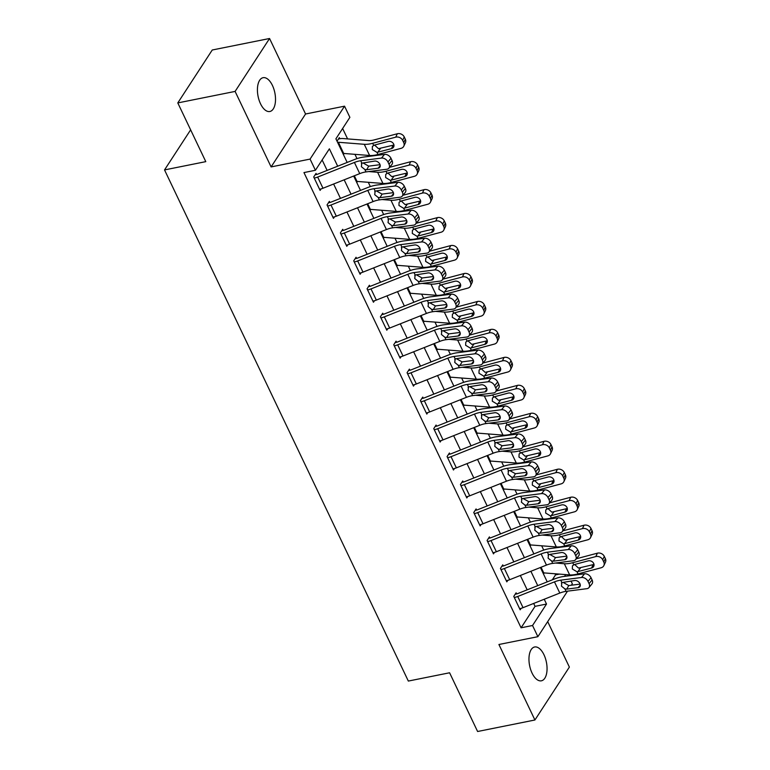 <?xml version="1.0" encoding="UTF-8"?>
<svg xmlns="http://www.w3.org/2000/svg" width="770" height="770" viewBox="0 0 770 770"><rect width="100%" height="100%" fill="white"/><g stroke="black" fill="none" stroke-linecap="round" stroke-linejoin="round"><path stroke-width="1.16" d="M543.966 654.741A17.248 8.576 78.7 0 0 534.621 646.993A17.248 8.576 78.7 0 0 532.051 673.057A17.248 8.576 78.7 0 0 541.406 680.805A17.248 8.576 78.7 0 0 543.966 654.741M272.426 85.441A17.248 8.576 78.7 0 0 263.07 77.693A17.248 8.576 78.7 0 0 260.51 103.757A17.248 8.576 78.7 0 0 269.856 111.506A17.248 8.576 78.7 0 0 272.426 85.441M568.058 574.786L568.568 575.854M571.013 580.984L572.341 583.756L571.379 585.229M190.633 129.841L164.53 169.92L408.331 681.065L449.593 672.778L477.602 731.5L534.919 719.998L569.376 667.08L547.691 621.611M164.53 169.92L205.792 161.642L177.793 102.92L212.251 50.002L269.558 38.5L235.1 91.418L271.107 166.917L310.079 159.092L344.546 106.173L349.878 117.358L335.903 138.812L347.174 162.441M271.107 166.917L305.565 113.999L269.558 38.5M305.565 113.999L344.546 106.173M552.302 579.849L555.536 574.872L555.006 573.765M543.716 550.088L541.676 545.795M530.386 522.127L528.336 517.835M517.045 494.167L514.995 489.874M503.705 466.206L501.665 461.913M490.375 438.245L488.324 433.953M477.034 410.285L474.984 405.992M463.694 382.324L461.654 378.031M450.363 354.354L448.313 350.071M437.023 326.393L434.973 322.11M423.683 298.433L421.642 294.14M410.352 270.472L408.302 266.179M397.012 242.512L394.962 238.219M383.672 214.551L381.631 210.258M370.341 186.59L368.291 182.298M357.001 158.63L354.951 154.337M347.597 138.908L342.631 128.494M555.536 574.872L559.386 574.102M177.793 102.92L235.1 91.418M337.029 141.17L339.329 137.638L339.859 138.754A9.433 3.706 154.5 0 1 342.737 138.523L368.657 140.564A13.475 5.294 -25.5 0 0 374.249 139.89L397.33 133.749A5.39 4.476 25.1 0 1 404.25 136.954L405.309 139.187A5.39 4.476 25.1 0 1 405.415 142.748L403.817 146.146A5.39 4.476 -154.9 0 0 403.721 142.594L405.309 139.187M343.43 154.587L344.142 153.49M356.77 182.548L357.482 181.451M370.101 210.508L370.822 209.411M383.441 238.469L384.153 237.372M396.781 266.43L397.493 265.332M410.112 294.4L410.833 293.293M423.452 322.361L424.164 321.254M436.792 350.321L437.504 349.224M450.123 378.282L450.845 377.185M463.463 406.242L464.175 405.145M476.803 434.203L477.516 433.106M490.134 462.164L490.856 461.066M503.474 490.124L504.186 489.027M516.814 518.085L517.527 516.988M530.145 546.046L530.867 544.948M543.485 574.016L544.197 572.909M337.683 166.214L329.387 148.822L315.421 170.276L303.958 172.576L521.078 627.8L535.054 606.346L533.668 603.439M527.181 589.839L520.337 575.479M513.84 561.879L506.997 547.518M500.51 533.918L493.657 519.558M487.169 505.948L480.326 491.597M473.829 477.987L466.986 463.636M460.499 450.026L453.646 435.676M447.158 422.066L440.315 407.715M433.818 394.105L426.975 379.754M420.487 366.145L413.634 351.784M407.147 338.184L400.304 323.824M393.807 310.223L386.964 295.863M380.476 282.263L373.623 267.902M367.136 254.302L360.293 239.942M353.796 226.332L346.952 211.981M340.465 198.371L333.612 184.02M327.125 170.411L322.139 159.958M388.869 168.197A5.39 3.802 -140.6 0 0 389.014 164.222L392.046 160.526A5.39 3.802 39.4 0 1 391.892 164.501L388.869 168.197A5.39 3.802 -140.6 0 1 386.838 169.246L366.01 171.922A13.475 5.294 154.5 0 0 359.744 173.625L322.986 188.246A9.433 3.706 -25.5 0 1 319.579 189.276L314.247 178.091A9.433 3.706 -25.5 0 0 317.654 177.062L354.412 162.441A13.475 5.294 154.5 0 1 360.678 160.738L381.497 158.062L384.528 154.375L363.7 157.051A20.213 7.931 154.5 0 0 354.306 159.602L317.548 174.222A2.695 1.059 -25.5 0 1 316.576 174.511L316.047 173.394L313.717 176.975L320.118 190.392L321.09 188.9M402.2 196.158A5.39 3.802 -140.6 0 0 402.354 192.182L405.376 188.486A5.39 3.802 39.4 0 1 405.232 192.462L402.2 196.158A5.39 3.802 -140.6 0 1 400.169 197.207L379.35 199.882A13.475 5.294 154.5 0 0 373.084 201.596L336.326 216.206A9.433 3.706 -25.5 0 1 332.919 217.236L327.587 206.052A9.433 3.706 -25.5 0 0 330.985 205.022L367.752 190.402A13.475 5.294 154.5 0 1 374.008 188.698L394.837 186.022L397.869 182.336L377.04 185.012A20.213 7.931 154.5 0 0 367.646 187.562L330.888 202.183A2.695 1.059 -25.5 0 1 329.916 202.472L329.377 201.355L327.048 204.935L333.458 218.353L334.421 216.861M415.54 224.118A5.39 3.802 -140.6 0 0 415.694 220.143L418.716 216.457A5.39 3.802 39.4 0 1 418.572 220.422L415.54 224.118A5.39 3.802 -140.6 0 1 413.509 225.177L392.681 227.843A13.475 5.294 154.5 0 0 386.425 229.556L349.657 244.167A9.433 3.706 -25.5 0 1 346.259 245.197L340.918 234.013A9.433 3.706 -25.5 0 0 344.325 232.983L381.083 218.372A13.475 5.294 154.5 0 1 387.349 216.659L408.177 213.993L411.199 210.297L390.38 212.972A20.213 7.931 154.5 0 0 380.986 215.533L344.219 230.143A2.695 1.059 -25.5 0 1 343.247 230.442L342.717 229.316L340.388 232.896L346.789 246.313L347.761 244.822M428.88 252.079A5.39 3.802 -140.6 0 0 429.025 248.104L432.057 244.417A5.39 3.802 39.4 0 1 431.903 248.383L428.88 252.079A5.39 3.802 -140.6 0 1 426.85 253.138L406.021 255.813A13.475 5.294 154.5 0 0 399.755 257.517L362.997 272.128A9.433 3.706 -25.5 0 1 359.59 273.158L354.258 261.973A9.433 3.706 -25.5 0 0 357.665 260.943L394.423 246.333A13.475 5.294 154.5 0 1 400.689 244.629L421.508 241.953L424.539 238.257L403.711 240.933A20.213 7.931 154.5 0 0 394.317 243.493L357.559 258.104A2.695 1.059 -25.5 0 1 356.587 258.402L356.058 257.276L353.728 260.857L360.129 274.274L361.101 272.782M442.211 280.039A5.39 3.802 -140.6 0 0 442.365 276.064L445.387 272.378A5.39 3.802 39.4 0 1 445.243 276.353L442.211 280.039A5.39 3.802 -140.6 0 1 440.18 281.098L419.361 283.774A13.475 5.294 154.5 0 0 413.095 285.478L376.338 300.088A9.433 3.706 -25.5 0 1 372.93 301.118L367.598 289.934A9.433 3.706 -25.5 0 0 370.996 288.904L407.763 274.293A13.475 5.294 154.5 0 1 414.019 272.59L434.848 269.914L437.88 266.218L417.051 268.894A20.213 7.931 154.5 0 0 407.657 271.454L370.899 286.065A2.695 1.059 -25.5 0 1 369.927 286.363L369.388 285.247L367.059 288.817L373.46 302.244L374.432 300.743M455.551 308A5.39 3.802 -140.6 0 0 455.705 304.025L458.728 300.339A5.39 3.802 39.4 0 1 458.583 304.314L455.551 308A5.39 3.802 -140.6 0 1 453.52 309.059L432.692 311.735A13.475 5.294 154.5 0 0 426.436 313.438L389.668 328.049A9.433 3.706 -25.5 0 1 386.271 329.079L380.929 317.894A9.433 3.706 -25.5 0 0 384.336 316.865L421.094 302.254A13.475 5.294 154.5 0 1 427.36 300.55L448.188 297.875L451.21 294.178L430.392 296.854A20.213 7.931 154.5 0 0 420.998 299.414L384.23 314.025A2.695 1.059 -25.5 0 1 383.258 314.324L382.728 313.207L380.399 316.778L386.8 330.205L387.772 328.713M468.892 335.961A5.39 3.802 -140.6 0 0 469.036 331.995L472.068 328.299A5.39 3.802 39.4 0 1 471.914 332.274L468.892 335.961A5.39 3.802 -140.6 0 1 466.861 337.019L446.032 339.695A13.475 5.294 154.5 0 0 439.766 341.399L403.008 356.01A9.433 3.706 -25.5 0 1 399.601 357.049L394.269 345.855A9.433 3.706 -25.5 0 0 397.676 344.825L434.434 330.214A13.475 5.294 154.5 0 1 440.7 328.511L461.519 325.835L464.551 322.139L443.722 324.815A20.213 7.931 154.5 0 0 434.328 327.375L397.57 341.986A2.695 1.059 -25.5 0 1 396.598 342.284L396.069 341.168L393.74 344.739L400.14 358.166L401.112 356.674M482.222 363.921A5.39 3.802 -140.6 0 0 482.376 359.956L485.398 356.26A5.39 3.802 39.4 0 1 485.254 360.235L482.222 363.921A5.39 3.802 -140.6 0 1 480.191 364.98L459.372 367.656A13.475 5.294 154.5 0 0 453.106 369.359L416.349 383.98A9.433 3.706 -25.5 0 1 412.941 385.01L407.609 373.825A9.433 3.706 -25.5 0 0 411.007 372.786L447.774 358.175A13.475 5.294 154.5 0 1 454.031 356.472L474.859 353.796L477.891 350.109L457.062 352.775A20.213 7.931 154.5 0 0 447.668 355.336L410.911 369.947A2.695 1.059 -25.5 0 1 409.938 370.245L409.399 369.128L407.07 372.699L413.471 386.126L414.443 384.634M495.562 391.892A5.39 3.802 -140.6 0 0 495.716 387.916L498.739 384.22A5.39 3.802 39.4 0 1 498.594 388.195L495.562 391.892A5.39 3.802 -140.6 0 1 493.531 392.941L472.703 395.616A13.475 5.294 154.5 0 0 466.447 397.32L429.679 411.94A9.433 3.706 -25.5 0 1 426.282 412.97L420.94 401.786A9.433 3.706 -25.5 0 0 424.347 400.756L461.105 386.136A13.475 5.294 154.5 0 1 467.371 384.432L488.199 381.756L491.222 378.07L470.403 380.746A20.213 7.931 154.5 0 0 461.009 383.296L424.241 397.917A2.695 1.059 -25.5 0 1 423.269 398.206L422.74 397.089L420.41 400.66L426.811 414.087L427.783 412.595M508.903 419.852A5.39 3.802 -140.6 0 0 509.047 415.877L512.079 412.181A5.39 3.802 39.4 0 1 511.925 416.156L508.903 419.852A5.39 3.802 -140.6 0 1 506.872 420.901L486.043 423.577A13.475 5.294 154.5 0 0 479.777 425.281L443.019 439.901A9.433 3.706 -25.5 0 1 439.612 440.931L434.28 429.747A9.433 3.706 -25.5 0 0 437.687 428.717L474.445 414.096A13.475 5.294 154.5 0 1 480.711 412.393L501.53 409.717L504.562 406.031L483.733 408.706A20.213 7.931 154.5 0 0 474.339 411.257L437.581 425.877A2.695 1.059 -25.5 0 1 436.609 426.166L436.08 425.05L433.751 428.63L440.151 442.047L441.123 440.556M522.233 447.813A5.39 3.802 -140.6 0 0 522.387 443.838L525.409 440.142A5.39 3.802 39.4 0 1 525.265 444.117L522.233 447.813A5.39 3.802 -140.6 0 1 520.202 448.862L499.384 451.538A13.475 5.294 154.5 0 0 493.118 453.241L456.36 467.862A9.433 3.706 -25.5 0 1 452.953 468.892L447.62 457.707A9.433 3.706 -25.5 0 0 451.018 456.677L487.785 442.057A13.475 5.294 154.5 0 1 494.042 440.353L514.87 437.678L517.902 433.991L497.074 436.667A20.213 7.931 154.5 0 0 487.68 439.218L450.922 453.838A2.695 1.059 -25.5 0 1 449.95 454.127L449.411 453.01L447.081 456.591L453.482 470.008L454.454 468.516M535.574 475.773A5.39 3.802 -140.6 0 0 535.728 471.798L538.75 468.112A5.39 3.802 39.4 0 1 538.605 472.077L535.574 475.773A5.39 3.802 -140.6 0 1 533.543 476.832L512.714 479.498A13.475 5.294 154.5 0 0 506.458 481.212L469.69 495.822A9.433 3.706 -25.5 0 1 466.293 496.852L460.951 485.668A9.433 3.706 -25.5 0 0 464.358 484.638L501.116 470.027A13.475 5.294 154.5 0 1 507.382 468.314L528.21 465.638L531.233 461.952L510.414 464.628A20.213 7.931 154.5 0 0 501.02 467.188L464.252 481.799A2.695 1.059 -25.5 0 1 463.28 482.097L462.751 480.971L460.422 484.551L466.822 497.969L467.794 496.477M548.914 503.734A5.39 3.802 -140.6 0 0 549.058 499.759L552.09 496.072A5.39 3.802 39.4 0 1 551.936 500.038L548.914 503.734A5.39 3.802 -140.6 0 1 546.883 504.793L526.054 507.469A13.475 5.294 154.5 0 0 519.788 509.172L483.031 523.783A9.433 3.706 -25.5 0 1 479.623 524.813L474.291 513.629A9.433 3.706 -25.5 0 0 477.698 512.599L514.456 497.988A13.475 5.294 154.5 0 1 520.722 496.284L541.541 493.609L544.573 489.913L523.744 492.588A20.213 7.931 154.5 0 0 514.35 495.149L477.592 509.759A2.695 1.059 -25.5 0 1 476.62 510.058L476.091 508.932L473.762 512.512L480.162 525.929L481.135 524.437M562.244 531.695A5.39 3.802 -140.6 0 0 562.398 527.72L565.421 524.033A5.39 3.802 39.4 0 1 565.276 527.999L562.244 531.695A5.39 3.802 -140.6 0 1 560.213 532.753L539.395 535.429A13.475 5.294 154.5 0 0 533.129 537.133L496.371 551.744A9.433 3.706 -25.5 0 1 492.964 552.773L487.631 541.589A9.433 3.706 -25.5 0 0 491.029 540.559L527.797 525.949A13.475 5.294 154.5 0 1 534.053 524.245L554.881 521.569L557.913 517.873L537.085 520.549A20.213 7.931 154.5 0 0 527.691 523.109L490.933 537.72A2.695 1.059 -25.5 0 1 489.961 538.018L489.422 536.902L487.092 540.473L493.493 553.89L494.465 552.398M575.585 559.655A5.39 3.802 -140.6 0 0 575.729 555.68L578.761 551.994A5.39 3.802 39.4 0 1 578.616 555.969L575.585 559.655A5.39 3.802 -140.6 0 1 573.554 560.714L552.725 563.39A13.475 5.294 154.5 0 0 546.469 565.093L509.701 579.704A9.433 3.706 -25.5 0 1 506.304 580.734L500.962 569.55A9.433 3.706 -25.5 0 0 504.369 568.52L541.127 553.909A13.475 5.294 154.5 0 1 547.393 552.206L568.221 549.53L571.244 545.834L550.425 548.51A20.213 7.931 154.5 0 0 541.031 551.07L504.263 565.681A2.695 1.059 -25.5 0 1 503.291 565.979L502.762 564.862L500.433 568.433L506.833 581.86L507.805 580.368M588.925 587.616A5.39 3.802 -140.6 0 0 589.069 583.65L592.101 579.954A5.39 3.802 39.4 0 1 591.947 583.929L588.925 587.616A5.39 3.802 -140.6 0 1 586.894 588.675L566.066 591.35A13.475 5.294 154.5 0 0 559.8 593.054L523.042 607.665A9.433 3.706 -25.5 0 1 519.635 608.695L514.302 597.51A9.433 3.706 -25.5 0 0 517.71 596.481L554.467 581.87A13.475 5.294 154.5 0 1 560.733 580.166L581.552 577.49L584.584 573.794L563.755 576.47A20.213 7.931 154.5 0 0 554.362 579.03L517.604 593.641A2.695 1.059 -25.5 0 1 516.631 593.94L516.102 592.823L513.773 596.394L520.174 609.821L521.146 608.329M567.519 591.158L537.884 636.684L498.912 644.5L534.919 719.998M537.884 636.684L532.542 625.5L546.517 604.046L544.226 599.243M521.078 627.8L532.542 625.5M315.421 170.276L310.079 159.092M564.525 576.374L565.681 574.603M353.671 176.051L360.514 190.402M367.001 204.012L373.854 218.362M380.342 231.972L387.185 246.323M393.682 259.933L400.525 274.284M407.012 287.893L413.865 302.244M420.353 315.854L427.196 330.214M433.683 343.815L440.536 358.175M447.024 371.775L453.877 386.136M460.364 399.736L467.207 414.096M473.694 427.697L480.547 442.057M487.035 455.667L493.888 470.018M500.375 483.627L507.218 497.978M513.706 511.588L520.559 525.939M527.046 539.549L533.899 553.899M540.386 567.509L547.229 581.87M537.739 585.643L530.886 571.282M524.399 557.682L517.556 543.322M511.059 529.712L504.215 515.361M497.728 501.751L490.875 487.4M484.388 473.791L477.544 459.44M471.057 445.83L464.204 431.479M457.717 417.869L450.864 403.519M444.377 389.909L437.533 375.548M431.046 361.948L424.193 347.588M417.706 333.988L410.853 319.627M404.365 306.027L397.522 291.666M391.035 278.066L384.182 263.706M377.695 250.096L370.842 235.745M364.354 222.135L357.511 207.785M351.024 194.175L344.171 179.824M535.054 606.346L546.517 604.046M316.576 174.511L315.123 174.809M363.421 163.173L368.724 166.137L366.655 169.708L378.108 168.235L380.245 165.627M392.046 160.526L390.977 158.293L387.945 161.989A5.39 3.802 -140.6 0 0 381.497 158.062M380.043 164.684L368.724 166.137M384.528 154.375A5.39 3.802 39.4 0 1 390.977 158.293M389.014 164.222L387.945 161.989M366.655 169.708L364.855 169.516L361.38 166.686L361.823 163.153L374.692 161.074A4.312 3.042 39.4 0 1 379.851 164.212A4.312 3.042 39.4 0 1 379.735 167.388A4.312 3.042 39.4 0 1 378.108 168.235M361.361 163.712L361.823 163.153L360.678 160.738M342.919 153.509A2.695 1.059 154.5 0 1 343.69 153.451L369.61 155.492A20.213 7.931 -25.5 0 0 377.993 154.472L401.074 148.341A5.39 4.476 -154.9 0 0 403.817 146.146M337.578 142.325A2.695 1.059 154.5 0 1 338.357 142.267L364.268 144.298A20.213 7.931 -25.5 0 0 372.661 143.287L395.742 137.156L397.33 133.749M338.405 139.052L339.859 138.754M377.002 152.402L372.285 149.553L372.401 146.377L374.345 145.116L388.09 141.459A4.312 3.581 25.1 0 1 393.624 144.019A4.312 3.581 25.1 0 1 393.701 146.858A4.312 3.581 25.1 0 1 391.507 148.62L377.002 152.402L377.993 154.472M404.25 136.954L402.652 140.361L403.721 142.594M402.652 140.361A5.39 4.476 -154.9 0 0 395.742 137.156M374.586 145.049L378.436 148.668L393.095 145.212A4.312 3.581 -154.9 0 0 393.922 144.885M329.916 202.472L328.463 202.77M376.761 191.133L382.064 194.098L379.985 197.669L391.439 196.196L393.576 193.588M405.376 188.486L404.317 186.253L401.286 189.949A5.39 3.802 -140.6 0 0 394.837 186.022M393.383 192.644L382.064 194.098M397.869 182.336A5.39 3.802 39.4 0 1 404.317 186.253M402.354 192.182L401.286 189.949M379.985 197.669L378.195 197.476L374.711 194.646L375.163 191.114L388.032 189.035A4.312 3.042 39.4 0 1 393.191 192.173A4.312 3.042 39.4 0 1 393.066 195.349A4.312 3.042 39.4 0 1 391.439 196.196M374.701 191.672L375.163 191.114L374.008 188.698M343.247 230.442L341.803 230.731M390.092 219.094L395.405 222.058L393.326 225.629L404.779 224.157L406.916 221.548M418.716 216.457L417.648 214.214L414.626 217.91A5.39 3.802 -140.6 0 0 408.177 213.993M406.714 220.605L395.405 222.058M411.199 210.297A5.39 3.802 39.4 0 1 417.648 214.214M415.694 220.143L414.626 217.91M393.326 225.629L391.535 225.437L388.051 222.607L388.494 219.075L401.363 216.996A4.312 3.042 39.4 0 1 406.522 220.133A4.312 3.042 39.4 0 1 406.406 223.31A4.312 3.042 39.4 0 1 404.779 224.157M388.032 219.633L388.494 219.075L387.349 216.659M356.587 258.402L355.134 258.691M403.432 247.055L408.735 250.019L406.666 253.59L418.12 252.117L420.256 249.519M432.057 244.417L430.988 242.175L427.956 245.871A5.39 3.802 -140.6 0 0 421.508 241.953M420.054 248.566L408.735 250.019M424.539 238.257A5.39 3.802 39.4 0 1 430.988 242.175M429.025 248.104L427.956 245.871M406.666 253.59L404.866 253.397L401.391 250.568L401.834 247.035L414.703 244.956A4.312 3.042 39.4 0 1 419.862 248.094A4.312 3.042 39.4 0 1 419.746 251.27A4.312 3.042 39.4 0 1 418.12 252.117M401.372 247.603L401.834 247.035L400.689 244.629M356.25 181.47A2.695 1.059 154.5 0 1 357.03 181.412L382.94 183.452A20.213 7.931 -25.5 0 0 391.333 182.442L414.414 176.301A5.39 4.476 -154.9 0 0 417.157 174.107A5.39 4.476 -154.9 0 0 417.061 170.555L418.649 167.157A5.39 4.476 25.1 0 1 418.745 170.709L417.157 174.107M368.772 171.566L377.608 172.268A20.213 7.931 -25.5 0 0 386.001 171.258L409.072 165.117L410.67 161.71A5.39 4.476 25.1 0 1 417.581 164.915L418.649 167.157M389.582 167.321L410.67 161.71M390.342 180.363L385.626 177.514L385.741 174.338L387.676 173.077L401.43 169.419A4.312 3.581 25.1 0 1 406.964 171.98A4.312 3.581 25.1 0 1 407.041 174.828A4.312 3.581 25.1 0 1 404.837 176.58L390.342 180.363L391.333 182.442M417.581 164.915L415.993 168.322L417.061 170.555M415.993 168.322A5.39 4.476 -154.9 0 0 409.072 165.117M387.926 173.009L391.776 176.628L406.435 173.173A4.312 3.581 -154.9 0 0 407.253 172.855M369.59 209.43A2.695 1.059 154.5 0 1 370.36 209.373L396.281 211.413A20.213 7.931 -25.5 0 0 404.664 210.403L427.745 204.262A5.39 4.476 -154.9 0 0 430.497 202.077A5.39 4.476 -154.9 0 0 430.392 198.516L431.989 195.118A5.39 4.476 25.1 0 1 432.086 198.67L430.497 202.077M382.103 199.536L390.948 200.229A20.213 7.931 -25.5 0 0 399.332 199.218L422.412 193.077L424 189.68A5.39 4.476 25.1 0 1 430.921 192.875L431.989 195.118M402.922 195.282L424 189.68M403.682 208.323L398.956 205.484L399.081 202.298L401.016 201.037L414.761 197.38A4.312 3.581 25.1 0 1 420.295 199.94A4.312 3.581 25.1 0 1 420.382 202.789A4.312 3.581 25.1 0 1 418.177 204.541L403.682 208.323L404.664 210.403M430.921 192.875L429.333 196.283L430.392 198.516M429.333 196.283A5.39 4.476 -154.9 0 0 422.412 193.077M401.257 200.97L405.107 204.589L419.766 201.134A4.312 3.581 -154.9 0 0 420.593 200.816M382.931 237.391A2.695 1.059 154.5 0 1 383.701 237.333L409.621 239.374A20.213 7.931 -25.5 0 0 418.004 238.363L441.085 232.222A5.39 4.476 -154.9 0 0 443.828 230.037A5.39 4.476 -154.9 0 0 443.732 226.476L445.32 223.079A5.39 4.476 25.1 0 1 445.426 226.63L443.828 230.037M395.443 227.497L404.279 228.19A20.213 7.931 -25.5 0 0 412.672 227.179L435.753 221.038L437.341 217.641A5.39 4.476 25.1 0 1 444.261 220.836L445.32 223.079M416.262 223.242L437.341 217.641M417.013 236.284L412.297 233.445L412.412 230.259L414.356 228.998L428.101 225.341A4.312 3.581 25.1 0 1 433.635 227.901A4.312 3.581 25.1 0 1 433.712 230.75A4.312 3.581 25.1 0 1 431.518 232.502L417.013 236.284L418.004 238.363M444.261 220.836L442.663 224.243L443.732 226.476M442.663 224.243A5.39 4.476 -154.9 0 0 435.753 221.038M414.597 228.931L418.447 232.55L433.106 229.094A4.312 3.581 -154.9 0 0 433.933 228.777M369.927 286.363L368.474 286.652M416.772 275.015L422.075 277.98L419.997 281.55L431.45 280.078L433.587 277.479M445.387 272.378L444.329 270.135L441.297 273.831A5.39 3.802 -140.6 0 0 434.848 269.914M433.394 276.526L422.075 277.98M437.88 266.218A5.39 3.802 39.4 0 1 444.329 270.135M442.365 276.064L441.297 273.831M419.997 281.55L418.206 281.358L414.722 278.528L415.174 274.996L428.043 272.927A4.312 3.042 39.4 0 1 433.202 276.055A4.312 3.042 39.4 0 1 433.077 279.24A4.312 3.042 39.4 0 1 431.45 280.078M414.712 275.564L415.174 274.996L414.019 272.59M396.261 265.352A2.695 1.059 154.5 0 1 397.041 265.294L422.951 267.334A20.213 7.931 -25.5 0 0 431.344 266.324L454.425 260.183A5.39 4.476 -154.9 0 0 457.168 257.998A5.39 4.476 -154.9 0 0 457.072 254.437L458.66 251.039A5.39 4.476 25.1 0 1 458.756 254.591L457.168 257.998M408.783 255.457L417.619 256.15A20.213 7.931 -25.5 0 0 426.012 255.139L449.083 248.999L450.681 245.601A5.39 4.476 25.1 0 1 457.592 248.797L458.66 251.039M429.593 251.203L450.681 245.601M430.353 264.245L425.637 261.405L425.752 258.219L427.687 256.959L441.441 253.301A4.312 3.581 25.1 0 1 446.975 255.861A4.312 3.581 25.1 0 1 447.052 258.71A4.312 3.581 25.1 0 1 444.848 260.462L430.353 264.245L431.344 266.324M457.592 248.797L456.004 252.204L457.072 254.437M456.004 252.204A5.39 4.476 -154.9 0 0 449.083 248.999M427.937 256.891L431.787 260.51L446.446 257.055A4.312 3.581 -154.9 0 0 447.264 256.737M383.258 314.324L381.814 314.612M430.103 302.976L435.416 305.94L433.337 309.511L444.791 308.038L446.927 305.44M458.728 300.339L457.659 298.106L454.637 301.792A5.39 3.802 -140.6 0 0 448.188 297.875M446.725 304.487L435.416 305.94M451.21 294.178A5.39 3.802 39.4 0 1 457.659 298.106M455.705 304.025L454.637 301.792M433.337 309.511L431.547 309.319L428.062 306.489L428.505 302.957L441.374 300.887A4.312 3.042 39.4 0 1 446.533 304.015A4.312 3.042 39.4 0 1 446.417 307.201A4.312 3.042 39.4 0 1 444.791 308.038M428.043 303.524L428.505 302.957L427.36 300.55M396.598 342.284L395.145 342.573M443.443 330.936L448.746 333.901L446.677 337.472L458.131 335.999L460.267 333.4M472.068 328.299L470.999 326.066L467.967 329.753A5.39 3.802 -140.6 0 0 461.519 325.835M460.065 332.447L448.746 333.901M464.551 322.139A5.39 3.802 39.4 0 1 470.999 326.066M469.036 331.995L467.967 329.753M446.677 337.472L444.877 337.289L441.403 334.459L441.845 330.917L454.714 328.848A4.312 3.042 39.4 0 1 459.873 331.986A4.312 3.042 39.4 0 1 459.757 335.162A4.312 3.042 39.4 0 1 458.131 335.999M441.383 331.485L441.845 330.917L440.7 328.511M409.938 370.245L408.485 370.534M456.783 358.897L462.087 361.871L460.008 365.432L471.461 363.969L473.598 361.361M485.398 356.26L484.34 354.027L481.308 357.713A5.39 3.802 -140.6 0 0 474.859 353.796M473.406 360.418L462.087 361.871M477.891 350.109A5.39 3.802 39.4 0 1 484.34 354.027M482.376 359.956L481.308 357.713M460.008 365.432L458.217 365.25L454.733 362.42L455.186 358.878L468.054 356.808A4.312 3.042 39.4 0 1 473.213 359.946A4.312 3.042 39.4 0 1 473.088 363.122A4.312 3.042 39.4 0 1 471.461 363.969M454.724 359.446L455.186 358.878L454.031 356.472M423.269 398.206L421.825 398.494M470.114 386.867L475.427 389.832L473.348 393.403L484.802 391.93L486.938 389.322M498.739 384.22L497.67 381.987L494.648 385.674A5.39 3.802 -140.6 0 0 488.199 381.756M486.736 388.378L475.427 389.832M491.222 378.07A5.39 3.802 39.4 0 1 497.67 381.987M495.716 387.916L494.648 385.674M473.348 393.403L471.558 393.21L468.073 390.38L468.516 386.838L481.385 384.769A4.312 3.042 39.4 0 1 486.544 387.907A4.312 3.042 39.4 0 1 486.428 391.083A4.312 3.042 39.4 0 1 484.802 391.93M468.054 387.406L468.516 386.838L467.371 384.432M436.609 426.166L435.156 426.464M483.454 414.828L488.758 417.792L486.688 421.363L498.142 419.891L500.279 417.282M512.079 412.181L511.01 409.948L507.979 413.634A5.39 3.802 -140.6 0 0 501.53 409.717M500.076 416.339L488.758 417.792M504.562 406.031A5.39 3.802 39.4 0 1 511.01 409.948M509.047 415.877L507.979 413.634M486.688 421.363L484.888 421.171L481.414 418.341L481.856 414.809L494.725 412.73A4.312 3.042 39.4 0 1 499.884 415.867A4.312 3.042 39.4 0 1 499.769 419.044A4.312 3.042 39.4 0 1 498.142 419.891M481.394 415.367L481.856 414.809L480.711 412.393M409.601 293.312A2.695 1.059 154.5 0 1 410.372 293.264L436.292 295.295A20.213 7.931 -25.5 0 0 444.675 294.284L467.756 288.144A5.39 4.476 -154.9 0 0 470.508 285.959A5.39 4.476 -154.9 0 0 470.403 282.407L472 279A5.39 4.476 25.1 0 1 472.097 282.552L470.508 285.959M422.114 283.418L430.959 284.111A20.213 7.931 -25.5 0 0 439.343 283.1L462.423 276.959L464.012 273.562A5.39 4.476 25.1 0 1 470.932 276.767L472 279M442.933 279.163L464.012 273.562M443.693 292.205L438.967 289.366L439.092 286.19L441.027 284.919L454.772 281.262A4.312 3.581 25.1 0 1 460.306 283.832A4.312 3.581 25.1 0 1 460.393 286.671A4.312 3.581 25.1 0 1 458.189 288.423L443.693 292.205L444.675 294.284M470.932 276.767L469.344 280.164L470.403 282.407M469.344 280.164A5.39 4.476 -154.9 0 0 462.423 276.959M441.268 284.852L445.118 288.471L459.777 285.016A4.312 3.581 -154.9 0 0 460.604 284.698M422.942 321.273A2.695 1.059 154.5 0 1 423.712 321.225L449.632 323.256A20.213 7.931 -25.5 0 0 458.015 322.245L481.096 316.114A5.39 4.476 -154.9 0 0 483.839 313.919A5.39 4.476 -154.9 0 0 483.743 310.368L485.331 306.961A5.39 4.476 25.1 0 1 485.437 310.512L483.839 313.919M435.454 311.378L444.29 312.071A20.213 7.931 -25.5 0 0 452.683 311.061L475.764 304.93L477.352 301.522A5.39 4.476 25.1 0 1 484.272 304.728L485.331 306.961M456.273 307.124L477.352 301.522M457.024 320.166L452.308 317.327L452.423 314.15L454.367 312.88L468.112 309.222A4.312 3.581 25.1 0 1 473.646 311.792A4.312 3.581 25.1 0 1 473.723 314.632A4.312 3.581 25.1 0 1 471.529 316.383L457.024 320.166L458.015 322.245M484.272 304.728L482.675 308.125L483.743 310.368M482.675 308.125A5.39 4.476 -154.9 0 0 475.764 304.93M454.608 312.822L458.458 316.431L473.117 312.986A4.312 3.581 -154.9 0 0 473.935 312.659M436.272 349.243A2.695 1.059 154.5 0 1 437.052 349.185L462.963 351.216A20.213 7.931 -25.5 0 0 471.356 350.206L494.436 344.075A5.39 4.476 -154.9 0 0 497.179 341.88A5.39 4.476 -154.9 0 0 497.083 338.328L498.671 334.921A5.39 4.476 25.1 0 1 498.768 338.473L497.179 341.88M448.794 339.339L457.63 340.032A20.213 7.931 -25.5 0 0 466.023 339.021L489.094 332.89L490.692 329.483A5.39 4.476 25.1 0 1 497.603 332.688L498.671 334.921M469.604 335.085L490.692 329.483M470.364 348.136L465.648 345.287L465.763 342.111L467.698 340.841L481.452 337.193A4.312 3.581 25.1 0 1 486.986 339.753A4.312 3.581 25.1 0 1 487.064 342.592A4.312 3.581 25.1 0 1 484.859 344.344L470.364 348.136L471.356 350.206M497.603 332.688L496.015 336.086L497.083 338.328M496.015 336.086A5.39 4.476 -154.9 0 0 489.094 332.89M467.948 340.783L471.798 344.392L486.457 340.946A4.312 3.581 -154.9 0 0 487.275 340.619M449.613 377.204A2.695 1.059 154.5 0 1 450.383 377.146L476.303 379.177A20.213 7.931 -25.5 0 0 484.686 378.166L507.767 372.035A5.39 4.476 -154.9 0 0 510.52 369.841A5.39 4.476 -154.9 0 0 510.414 366.289L512.012 362.882A5.39 4.476 25.1 0 1 512.108 366.443L510.52 369.841M462.125 367.3L470.971 367.993A20.213 7.931 -25.5 0 0 479.354 366.982L502.435 360.851L504.023 357.444A5.39 4.476 25.1 0 1 510.943 360.649L512.012 362.882M482.944 363.055L504.023 357.444M483.704 376.097L478.978 373.248L479.104 370.072L481.038 368.801L494.783 365.153A4.312 3.581 25.1 0 1 500.317 367.714A4.312 3.581 25.1 0 1 500.404 370.553A4.312 3.581 25.1 0 1 498.2 372.305L483.704 376.097L484.686 378.166M510.943 360.649L509.355 364.046L510.414 366.289M509.355 364.046A5.39 4.476 -154.9 0 0 502.435 360.851M481.279 368.743L485.129 372.353L499.788 368.907A4.312 3.581 -154.9 0 0 500.615 368.58M462.953 405.164A2.695 1.059 154.5 0 1 463.723 405.107L489.643 407.137A20.213 7.931 -25.5 0 0 498.026 406.127L521.107 399.996A5.39 4.476 -154.9 0 0 523.85 397.801A5.39 4.476 -154.9 0 0 523.754 394.25L525.342 390.842A5.39 4.476 25.1 0 1 525.448 394.404L523.85 397.801M475.465 395.26L484.301 395.953A20.213 7.931 -25.5 0 0 492.694 394.943L515.775 388.811L517.363 385.404A5.39 4.476 25.1 0 1 524.283 388.609L525.342 390.842M496.284 391.016L517.363 385.404M497.035 404.058L492.319 401.208L492.434 398.032L494.378 396.771L508.123 393.114A4.312 3.581 25.1 0 1 513.657 395.674A4.312 3.581 25.1 0 1 513.734 398.514A4.312 3.581 25.1 0 1 511.54 400.275L497.035 404.058L498.026 406.127M524.283 388.609L522.686 392.017L523.754 394.25M522.686 392.017A5.39 4.476 -154.9 0 0 515.775 388.811M494.619 396.704L498.469 400.313L513.128 396.868A4.312 3.581 -154.9 0 0 513.946 396.54M449.95 454.127L448.496 454.425M496.794 442.789L502.098 445.753L500.019 449.324L511.472 447.851L513.609 445.243M525.409 440.142L524.351 437.909L521.319 441.605A5.39 3.802 -140.6 0 0 514.87 437.678M513.417 444.3L502.098 445.753M517.902 433.991A5.39 3.802 39.4 0 1 524.351 437.909M522.387 443.838L521.319 441.605M500.019 449.324L498.228 449.131L494.744 446.302L495.197 442.769L508.065 440.69A4.312 3.042 39.4 0 1 513.224 443.828A4.312 3.042 39.4 0 1 513.099 447.004A4.312 3.042 39.4 0 1 511.472 447.851M494.735 443.328L495.197 442.769L494.042 440.353M476.284 433.125A2.695 1.059 154.5 0 1 477.063 433.067L502.974 435.108A20.213 7.931 -25.5 0 0 511.367 434.097L534.447 427.956A5.39 4.476 -154.9 0 0 537.191 425.762A5.39 4.476 -154.9 0 0 537.094 422.21L538.682 418.803A5.39 4.476 25.1 0 1 538.779 422.364L537.191 425.762M488.806 423.221L497.641 423.923A20.213 7.931 -25.5 0 0 506.034 422.903L529.106 416.772L530.703 413.365A5.39 4.476 25.1 0 1 537.614 416.57L538.682 418.803M509.615 418.976L530.703 413.365M510.375 432.018L505.659 429.169L505.775 425.993L507.709 424.732L521.463 421.075A4.312 3.581 25.1 0 1 526.998 423.635A4.312 3.581 25.1 0 1 527.075 426.484A4.312 3.581 25.1 0 1 524.871 428.236L510.375 432.018L511.367 434.097M537.614 416.57L536.026 419.977L537.094 422.21M536.026 419.977A5.39 4.476 -154.9 0 0 529.106 416.772M507.959 424.665L511.809 428.284L526.468 424.828A4.312 3.581 -154.9 0 0 527.286 424.501M463.28 482.097L461.836 482.386M510.125 470.749L515.438 473.714L513.359 477.284L524.813 475.812L526.95 473.204M538.75 468.112L537.681 465.869L534.659 469.565A5.39 3.802 -140.6 0 0 528.21 465.638M526.747 472.26L515.438 473.714M531.233 461.952A5.39 3.802 39.4 0 1 537.681 465.869M535.728 471.798L534.659 469.565M513.359 477.284L511.569 477.092L508.084 474.262L508.527 470.73L521.396 468.651A4.312 3.042 39.4 0 1 526.555 471.789A4.312 3.042 39.4 0 1 526.439 474.965A4.312 3.042 39.4 0 1 524.813 475.812M508.065 471.288L508.527 470.73L507.382 468.314M489.624 461.086A2.695 1.059 154.5 0 1 490.394 461.028L516.314 463.068A20.213 7.931 -25.5 0 0 524.697 462.058L547.778 455.917A5.39 4.476 -154.9 0 0 550.531 453.722A5.39 4.476 -154.9 0 0 550.425 450.171L552.023 446.773A5.39 4.476 25.1 0 1 552.119 450.325L550.531 453.722M502.136 451.191L510.982 451.884A20.213 7.931 -25.5 0 0 519.365 450.874L542.446 444.733L544.034 441.325A5.39 4.476 25.1 0 1 550.954 444.531L552.023 446.773M522.955 446.937L544.034 441.325M523.716 459.979L518.99 457.13L519.115 453.954L521.049 452.693L534.794 449.035A4.312 3.581 25.1 0 1 540.328 451.595A4.312 3.581 25.1 0 1 540.415 454.444A4.312 3.581 25.1 0 1 538.211 456.196L523.716 459.979L524.697 462.058M550.954 444.531L549.366 447.938L550.425 450.171M549.366 447.938A5.39 4.476 -154.9 0 0 542.446 444.733M521.29 452.625L525.14 456.244L539.799 452.789A4.312 3.581 -154.9 0 0 540.627 452.471M476.62 510.058L475.167 510.346M523.465 498.71L528.769 501.674L526.699 505.245L538.153 503.772L540.29 501.174M552.09 496.072L551.022 493.83L547.99 497.526A5.39 3.802 -140.6 0 0 541.541 493.609M540.088 500.221L528.769 501.674M544.573 489.913A5.39 3.802 39.4 0 1 551.022 493.83M549.058 499.759L547.99 497.526M526.699 505.245L524.899 505.053L521.425 502.223L521.868 498.691L534.736 496.612A4.312 3.042 39.4 0 1 539.895 499.749A4.312 3.042 39.4 0 1 539.78 502.925A4.312 3.042 39.4 0 1 538.153 503.772M521.406 499.258L521.868 498.691L520.722 496.284M502.964 489.046A2.695 1.059 154.5 0 1 503.734 488.989L529.654 491.029A20.213 7.931 -25.5 0 0 538.038 490.018L561.118 483.878A5.39 4.476 -154.9 0 0 563.861 481.693A5.39 4.476 -154.9 0 0 563.765 478.132L565.353 474.734A5.39 4.476 25.1 0 1 565.459 478.286L563.861 481.693M515.476 479.152L524.312 479.845A20.213 7.931 -25.5 0 0 532.705 478.834L555.786 472.693L557.374 469.296A5.39 4.476 25.1 0 1 564.294 472.491L565.353 474.734M536.295 474.897L557.374 469.296M537.046 487.939L532.33 485.1L532.445 481.914L534.39 480.653L548.134 476.996A4.312 3.581 25.1 0 1 553.668 479.556A4.312 3.581 25.1 0 1 553.746 482.405A4.312 3.581 25.1 0 1 551.551 484.157L537.046 487.939L538.038 490.018M564.294 472.491L562.697 475.899L563.765 478.132M562.697 475.899A5.39 4.476 -154.9 0 0 555.786 472.693M534.63 480.586L538.48 484.205L553.139 480.75A4.312 3.581 -154.9 0 0 553.957 480.432M489.961 538.018L488.507 538.307M536.806 526.67L542.109 529.635L540.03 533.206L551.484 531.733L553.62 529.134M565.421 524.033L564.362 521.791L561.33 525.487A5.39 3.802 -140.6 0 0 554.881 521.569M553.428 528.182L542.109 529.635M557.913 517.873A5.39 3.802 39.4 0 1 564.362 521.791M562.398 527.72L561.33 525.487M540.03 533.206L538.24 533.013L534.755 530.184L535.208 526.651L548.076 524.582A4.312 3.042 39.4 0 1 553.235 527.71A4.312 3.042 39.4 0 1 553.11 530.886A4.312 3.042 39.4 0 1 551.484 531.733M534.746 527.219L535.208 526.651L534.053 524.245M516.295 517.007A2.695 1.059 154.5 0 1 517.074 516.949L542.985 518.99A20.213 7.931 -25.5 0 0 551.378 517.979L574.459 511.838A5.39 4.476 -154.9 0 0 577.202 509.653A5.39 4.476 -154.9 0 0 577.105 506.092L578.693 502.695A5.39 4.476 25.1 0 1 578.79 506.246L577.202 509.653M528.817 507.112L537.653 507.805A20.213 7.931 -25.5 0 0 546.046 506.795L569.117 500.654L570.714 497.256A5.39 4.476 25.1 0 1 577.625 500.452L578.693 502.695M549.626 502.858L570.714 497.256M550.386 515.9L545.67 513.061L545.786 509.875L547.72 508.614L561.474 504.956A4.312 3.581 25.1 0 1 567.009 507.517A4.312 3.581 25.1 0 1 567.086 510.366A4.312 3.581 25.1 0 1 564.882 512.117L550.386 515.9L551.378 517.979M577.625 500.452L576.037 503.859L577.105 506.092M576.037 503.859A5.39 4.476 -154.9 0 0 569.117 500.654M547.971 508.547L551.821 512.166L566.479 508.71A4.312 3.581 -154.9 0 0 567.298 508.393M503.291 565.979L501.847 566.268M550.136 554.631L555.449 557.596L553.37 561.166L564.824 559.694L566.961 557.095M578.761 551.994L577.693 549.751L574.67 553.447A5.39 3.802 -140.6 0 0 568.221 549.53M566.759 556.142L555.449 557.596M571.244 545.834A5.39 3.802 39.4 0 1 577.693 549.751M575.729 555.68L574.67 553.447M553.37 561.166L551.58 560.974L548.096 558.144L548.538 554.612L561.407 552.542A4.312 3.042 39.4 0 1 566.566 555.671A4.312 3.042 39.4 0 1 566.451 558.856A4.312 3.042 39.4 0 1 564.824 559.694M548.076 555.18L548.538 554.612L547.393 552.206M529.635 544.968A2.695 1.059 154.5 0 1 530.405 544.919L556.325 546.95A20.213 7.931 -25.5 0 0 564.708 545.94L587.789 539.799A5.39 4.476 -154.9 0 0 590.542 537.614A5.39 4.476 -154.9 0 0 590.436 534.062L592.034 530.655A5.39 4.476 25.1 0 1 592.13 534.207L590.542 537.614M542.147 535.073L550.993 535.766A20.213 7.931 -25.5 0 0 559.376 534.755L582.457 528.615L584.045 525.217A5.39 4.476 25.1 0 1 590.965 528.422L592.034 530.655M562.966 530.819L584.045 525.217M563.727 543.861L559.001 541.021L559.126 537.835L561.06 536.575L574.805 532.917A4.312 3.581 25.1 0 1 580.339 535.487A4.312 3.581 25.1 0 1 580.426 538.326A4.312 3.581 25.1 0 1 578.222 540.078L563.727 543.861L564.708 545.94M590.965 528.422L589.377 531.82L590.436 534.062M589.377 531.82A5.39 4.476 -154.9 0 0 582.457 528.615M561.301 536.507L565.151 540.126L579.81 536.671A4.312 3.581 -154.9 0 0 580.638 536.353M516.631 593.94L515.178 594.228M563.476 582.592L568.78 585.556L566.71 589.127L578.164 587.654L580.301 585.056M592.101 579.954L591.033 577.721L588.001 581.408A5.39 3.802 -140.6 0 0 581.552 577.49M580.099 584.103L568.78 585.556M584.584 573.794A5.39 3.802 39.4 0 1 591.033 577.721M589.069 583.65L588.001 581.408M566.71 589.127L564.91 588.944L561.436 586.114L561.879 582.572L574.747 580.503A4.312 3.042 39.4 0 1 579.906 583.641A4.312 3.042 39.4 0 1 579.791 586.817A4.312 3.042 39.4 0 1 578.164 587.654M561.417 583.14L561.879 582.572L560.733 580.166M542.975 572.928A2.695 1.059 154.5 0 1 543.745 572.88L569.665 574.911A20.213 7.931 -25.5 0 0 578.049 573.9L601.129 567.769A5.39 4.476 -154.9 0 0 603.872 565.575A5.39 4.476 -154.9 0 0 603.776 562.023L605.364 558.616A5.39 4.476 25.1 0 1 605.47 562.167L603.872 565.575M555.488 563.034L564.323 563.727A20.213 7.931 -25.5 0 0 572.716 562.716L595.797 556.575L597.385 553.178A5.39 4.476 25.1 0 1 604.306 556.383L605.364 558.616M576.307 558.779L597.385 553.178M577.057 571.821L572.341 568.982L572.457 565.806L574.401 564.535L588.145 560.878A4.312 3.581 25.1 0 1 593.68 563.447A4.312 3.581 25.1 0 1 593.757 566.287A4.312 3.581 25.1 0 1 591.562 568.039L577.057 571.821L578.049 573.9M604.306 556.383L602.708 559.78L603.776 562.023M602.708 559.78A5.39 4.476 -154.9 0 0 595.797 556.575M574.641 564.468L578.491 568.087L593.15 564.641A4.312 3.581 -154.9 0 0 593.968 564.314M366.01 171.922L364.855 169.516M359.744 173.625L354.412 162.441M322.986 188.246L317.654 177.062M372.661 143.287L373.652 145.366M364.268 144.298L369.61 155.492M338.357 142.267L343.69 153.451M391.507 148.62L393.095 145.212M380.399 148.591L377.752 152.267M379.35 199.882L378.195 197.476M373.084 201.596L367.752 190.402M336.326 216.206L330.985 205.022M392.681 227.843L391.535 225.437M386.425 229.556L381.083 218.372M349.657 244.167L344.325 232.983M406.021 255.813L404.866 253.397M399.755 257.517L394.423 246.333M362.997 272.128L357.665 260.943M386.001 171.258L386.983 173.327M377.608 172.268L382.94 183.452M354.335 175.781L357.03 181.412M404.837 176.58L406.435 173.173M393.74 176.551L391.093 180.228M399.332 199.218L400.323 201.288M390.948 200.229L396.281 211.413M367.675 203.742L370.36 209.373M418.177 204.541L419.766 201.134M407.08 204.512L404.433 208.198M412.672 227.179L413.663 229.248M404.279 228.19L409.621 239.374M381.015 231.703L383.701 237.333M431.518 232.502L433.106 229.094M420.41 232.473L417.764 236.159M419.361 283.774L418.206 281.358M413.095 285.478L407.763 274.293M376.338 300.088L370.996 288.904M426.012 255.139L426.994 257.209M417.619 256.15L422.951 267.334M394.346 259.663L397.041 265.294M444.848 260.462L446.446 257.055M433.751 260.433L431.104 264.12M432.692 311.735L431.547 309.319M426.436 313.438L421.094 302.254M389.668 328.049L384.336 316.865M446.032 339.695L444.877 337.289M439.766 341.399L434.434 330.214M403.008 356.01L397.676 344.825M459.372 367.656L458.217 365.25M453.106 369.359L447.774 358.175M416.349 383.98L411.007 372.786M472.703 395.616L471.558 393.21M466.447 397.32L461.105 386.136M429.679 411.94L424.347 400.756M486.043 423.577L484.888 421.171M479.777 425.281L474.445 414.096M443.019 439.901L437.687 428.717M439.343 283.1L440.334 285.179M430.959 284.111L436.292 295.295M407.686 287.624L410.372 293.264M458.189 288.423L459.777 285.016M447.091 288.394L444.444 292.08M452.683 311.061L453.674 313.14M444.29 312.071L449.632 323.256M421.026 315.584L423.712 321.225M471.529 316.383L473.117 312.986M460.422 316.355L457.775 320.041M466.023 339.021L467.005 341.1M457.63 340.032L462.963 351.216M434.357 343.545L437.052 349.185M484.859 344.344L486.457 340.946M473.762 344.315L471.115 348.002M479.354 366.982L480.345 369.061M470.971 367.993L476.303 379.177M447.697 371.515L450.383 377.146M498.2 372.305L499.788 368.907M487.102 372.276L484.455 375.962M492.694 394.943L493.685 397.022M484.301 395.953L489.643 407.137M461.038 399.476L463.723 405.107M511.54 400.275L513.128 396.868M500.433 400.246L497.786 403.923M499.384 451.538L498.228 449.131M493.118 453.241L487.785 442.057M456.36 467.862L451.018 456.677M506.034 422.903L507.016 424.982M497.641 423.923L502.974 435.108M474.368 427.437L477.063 433.067M524.871 428.236L526.468 424.828M513.773 428.207L511.126 431.883M512.714 479.498L511.569 477.092M506.458 481.212L501.116 470.027M469.69 495.822L464.358 484.638M519.365 450.874L520.356 452.943M510.982 451.884L516.314 463.068M487.708 455.397L490.394 461.028M538.211 456.196L539.799 452.789M527.113 456.167L524.466 459.844M526.054 507.469L524.899 505.053M519.788 509.172L514.456 497.988M483.031 523.783L477.698 512.599M532.705 478.834L533.697 480.904M524.312 479.845L529.654 491.029M501.049 483.358L503.734 488.989M551.551 484.157L553.139 480.75M540.444 484.128L537.797 487.814M539.395 535.429L538.24 533.013M533.129 537.133L527.797 525.949M496.371 551.744L491.029 540.559M546.046 506.795L547.027 508.864M537.653 507.805L542.985 518.99M514.379 511.319L517.074 516.949M564.882 512.117L566.479 508.71M553.784 512.088L551.137 515.775M552.725 563.39L551.58 560.974M546.469 565.093L541.127 553.909M509.701 579.704L504.369 568.52M559.376 534.755L560.368 536.834M550.993 535.766L556.325 546.95M527.72 539.279L530.405 544.919M578.222 540.078L579.81 536.671M567.124 540.049L564.477 543.736M566.066 591.35L564.91 588.944M559.8 593.054L554.467 581.87M523.042 607.665L517.71 596.481M572.716 562.716L573.708 564.795M564.323 563.727L569.665 574.911M541.06 567.24L543.745 572.88M591.562 568.039L593.15 564.641M580.455 568.01L577.808 571.696"/></g></svg>
